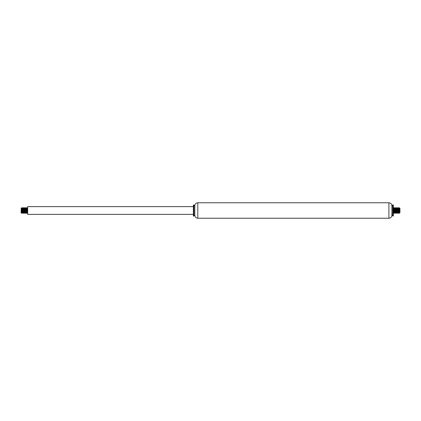 <?xml version="1.0" encoding="UTF-8"?>
<svg xmlns="http://www.w3.org/2000/svg" width="421" height="421" viewBox="0 0 421 421"><rect width="100%" height="100%" fill="white"/><g stroke="black" fill="none" stroke-linecap="round" stroke-linejoin="round"><path stroke-width="0.32" stroke-dasharray="2.1 1.58" d="M393.325 204.974L393.325 216.026M392.772 204.974L392.772 216.026M391.94 205.806L391.94 215.194L391.888 205.806M194.812 205.806L194.812 215.194L194.76 205.806M193.928 204.974L193.928 216.026M193.376 204.974L193.376 216.026M193.376 214.368L193.376 206.632L193.376 214.368M27.675 206.632L27.675 214.368M21.05 208.29L21.05 212.673M21.292 208.053L21.187 209.705L21.324 208.2M21.403 209.942L21.187 212.81L21.187 209.705M21.187 212.81L21.466 211.779M27.675 208.021L27.675 212.847L27.554 209.979M27.454 212.058L27.333 213.252M26.623 212.058L26.507 213.252M26.023 208.027L25.897 209.984M25.797 212.058L25.676 213.252M25.192 208.021L25.071 209.979M24.965 212.058L24.85 213.252M24.139 212.058L24.023 213.252M23.534 208.027L23.413 209.979M22.708 208.027L22.587 209.979M22.481 212.058L22.366 213.252M21.876 208.021L21.755 209.984M22.292 212.979L22.413 211.021M22.518 208.937L22.634 207.748M23.123 212.979L23.244 211.021M23.95 212.979L24.071 211.021M24.776 212.973L24.902 211.021M25.607 212.979L25.728 211.021M26.434 212.979L26.555 211.021M21.876 212.016L22.003 209.979M22.066 208.942L22.176 208.153M22.708 212.016L22.829 209.979M22.897 208.942L23.013 208.153M23.534 212.016L23.655 209.979M23.723 208.942L23.834 208.153M24.365 212.016L24.486 209.979M24.555 208.942L24.671 208.153M25.192 212.016L25.313 209.979M25.381 208.942L25.492 208.153M26.023 212.016L26.144 209.979M26.207 208.942L26.323 208.153M26.849 212.016L26.97 209.979M27.039 208.937L27.149 208.153M27.265 208.984L27.144 211.016M26.434 208.984L26.312 211.021M25.607 208.984L25.486 211.021M25.418 212.058L25.302 212.847M24.776 208.984L24.655 211.021M24.592 212.058L24.481 212.847M23.95 208.984L23.829 211.021M23.76 212.063L23.644 212.847M23.123 208.984L22.997 211.021M22.934 212.058L22.823 212.847M22.292 208.984L22.171 211.021M22.102 212.058L21.987 212.847M399.95 212.71L399.95 208.29M399.445 213.2L399.597 209.942M393.325 208.021L393.325 212.847L393.325 208.021M393.735 212.973L393.856 211.016M393.961 208.937L394.077 207.748M394.566 212.979L394.688 211.021M395.619 208.942L395.735 207.748M396.224 212.973L396.345 211.021M396.445 208.942L396.566 207.748M397.05 212.979L397.171 211.021M397.277 208.942L397.392 207.748M397.877 212.979L398.003 211.021M398.934 208.942L399.05 207.748M397.466 208.027L397.345 209.979M397.24 212.063L397.124 213.252M396.635 208.021L396.514 209.979M395.808 208.021L395.687 209.979M395.582 212.058L395.466 213.252M394.151 208.021L394.03 209.979M399.424 210.889L399.397 211.295M398.708 208.984L398.587 211.021M398.519 212.058L398.408 212.847M397.877 208.984L397.756 211.021M397.05 208.984L396.929 211.021M396.224 208.984L396.098 211.021M396.035 212.058L395.924 212.847M395.393 208.984L395.272 211.021M395.203 212.058L395.093 212.847M394.566 208.984L394.445 211.021M394.377 212.058L394.267 212.847M393.735 208.984L393.614 211.021M393.546 212.058L393.435 212.847M393.325 212.016L393.446 209.979M394.151 212.016L394.272 209.979M394.977 212.016L395.103 209.984M395.808 212.016L395.929 209.979M396.635 212.016L396.756 209.979M396.824 208.942L396.94 208.153M397.466 212.016L397.587 209.979M397.65 208.942L397.771 208.153M398.292 212.016L398.413 209.979M398.482 208.937L398.598 208.153M399.124 212.016L399.245 209.984M388.904 202.769L388.904 218.231M197.796 202.769L197.796 218.231M391.888 215.252L391.888 205.748M194.812 205.748L194.812 215.252"/><path stroke-width="0.63" d="M393.325 216.026L393.325 204.974L392.772 204.974L392.772 216.026L393.325 216.026M392.772 204.974L391.94 205.806L391.94 215.194L392.772 216.026M391.94 215.194L391.888 205.748C391.709 203.938 390.714 202.943 388.904 202.769L197.796 202.769C195.986 202.943 194.991 203.938 194.812 205.748L194.812 215.252M391.94 205.806L391.888 215.194C391.735 217.036 390.741 218.046 388.904 218.231L197.796 218.231C195.96 218.046 194.965 217.036 194.812 215.194L194.812 205.748M194.812 215.194L194.76 205.806L193.928 204.974L193.376 204.974L193.376 216.026L193.928 216.026L193.928 204.974M194.76 215.194L193.928 216.026M193.376 214.368L27.675 214.368L27.675 206.632L193.376 206.632M21.05 212.673L21.292 208.053L21.876 212.016M21.466 211.779L21.56 213.2L21.05 212.71M21.755 209.984L21.603 212.794C21.476 215.552 21.339 203.717 21.187 209.705M27.554 209.979L27.454 212.058M27.675 212.847L27.439 208.384L27.154 208.153L27.323 213.258L26.912 207.737L26.623 212.058M25.728 211.021L25.96 207.737L26.497 213.263L26.023 208.027M25.897 209.984L25.797 212.058M26.312 211.021L26.102 212.763L25.497 208.153L25.665 213.263L25.192 208.021M25.071 209.979L24.965 212.058M24.071 211.021L24.302 207.742L24.839 213.263L24.434 207.748L24.139 212.058M24.776 212.973L24.718 213.263L24.45 212.8L23.839 208.153L24.008 213.263L23.534 208.027M23.413 209.979L23.181 213.258L22.708 208.027M22.587 209.979L22.481 212.058M21.603 210.679L21.808 207.748L22.355 213.263L21.876 208.021M22.408 208.153L22.645 207.737L23.05 213.252L22.408 208.153L21.818 207.737L21.566 208.163L21.403 209.942M21.766 212.847L22.234 213.263L22.292 212.979M22.413 211.021L22.518 208.937M23.008 208.153L23.434 212.837L23.192 213.252L23.123 212.979M23.244 211.021L23.476 207.742L23.95 212.979M24.902 211.021L25.134 207.737L25.607 212.979M26.023 212.016L25.918 212.842L26.376 213.258L26.434 212.979M26.555 211.021L26.791 207.737L27.202 213.263L27.675 208.021M21.324 208.2L21.645 208.442L21.981 212.837M22.003 209.979L22.066 208.942M22.192 208.163L22.708 212.016M22.829 209.979L22.897 208.942M23.434 212.837L23.534 212.016M23.655 209.979L23.723 208.942M24.481 212.847L24.365 212.016M24.486 209.979L24.555 208.942M24.665 208.153L25.192 212.016M25.313 209.979L25.381 208.942M26.144 209.979L26.207 208.942M27.144 211.016L26.949 212.837L26.323 208.153L26.849 212.016M26.97 209.979L27.039 208.937M27.381 208.153L27.265 208.984M27.16 208.163L26.791 207.737L26.434 208.984M25.723 208.153L25.607 208.984M25.486 211.021L25.418 212.058M25.076 212.847L24.776 208.984M24.655 211.021L24.592 212.058M24.065 208.153L23.95 208.984M23.829 211.021L23.76 212.063M23.423 212.847L23.123 208.984M22.997 211.021L22.934 212.058M22.397 208.163L22.292 208.984M22.171 211.021L22.102 212.058M399.245 209.984L399.445 208.19L399.813 212.81L399.95 208.29L399.95 212.71L399.434 213.173L399.182 207.742L398.766 213.263L398.355 207.737L397.94 213.263L397.466 208.027M399.597 209.942L399.676 208.2M399.813 212.81L399.397 210.679M394.03 209.979L393.798 213.263L393.325 208.021L393.735 212.973M393.856 211.016L393.961 208.937M395.103 209.984L395.298 208.185L395.703 212.842L395.456 213.258L395.04 207.737L394.635 213.252L394.088 207.737L394.566 212.979M394.688 211.021L394.919 207.737L395.335 213.263L395.619 208.942M396.514 209.979L396.293 213.252L395.745 207.737L396.224 212.973M396.345 211.021L396.445 208.942M396.929 211.021L396.729 212.821L396.324 208.163L396.577 207.742L397.05 212.979M397.171 211.021L397.277 208.942M397.756 211.021L397.566 212.837L397.94 213.263L398.192 212.837L397.798 208.221L397.403 207.737L397.877 212.979M398.003 211.021L398.234 207.737L398.645 213.263L398.934 208.942M399.813 209.705L399.671 208.185L399.061 207.737L399.397 212.794M397.345 209.979L397.24 212.063M396.935 208.153L397.361 212.837L397.108 213.263L396.635 208.021M395.693 212.847L396.282 213.263L396.635 212.016M395.929 209.979L396.108 208.153L395.866 207.737L395.808 208.021M395.687 209.979L395.582 212.058M393.446 209.979L393.651 208.216L394.035 212.847L394.624 213.263L394.977 212.016M394.272 209.979L394.451 208.153L394.209 207.737L394.151 208.021M399.65 208.153L399.424 210.889M399.397 211.295L399.224 212.837L398.708 208.984M398.587 211.021L398.519 212.058M398.292 212.016L397.877 208.984M397.566 212.837L397.05 208.984M396.977 213.252L396.461 212.589L396.335 208.153M396.324 208.163L396.224 208.984M396.098 211.021L396.035 212.058M395.908 212.837L395.393 208.984M395.272 211.021L395.203 212.058M394.677 208.153L394.766 212.221L395.087 212.847L394.566 208.984M394.445 211.021L394.377 212.058M394.251 212.837L393.735 208.984M393.614 211.021L393.546 212.058M393.325 212.847L393.325 212.016M394.035 212.847L394.151 212.016M395.703 212.837L395.808 212.016M396.756 209.979L396.824 208.942M397.361 212.837L397.466 212.016M397.587 209.979L397.65 208.942M398.413 209.979L398.482 208.937M398.592 208.153L399.124 212.016M388.904 218.231L388.904 202.769M197.796 218.231L197.796 202.769M25.507 208.163L25.265 207.748L24.881 208.163L24.434 207.748M23.85 208.163L23.608 207.748L23.223 208.163L22.776 207.748M22.823 212.847L22.366 213.252M26.507 213.252L26.749 212.837M26.091 207.748L26.334 208.163M24.85 213.252L25.092 212.837M21.566 213.2L21.776 212.837M23.876 213.252L23.639 212.837M24.292 207.748L24.05 208.163M25.534 213.252L25.297 212.837M25.949 207.748L25.707 208.163M27.191 213.252L26.949 212.837M27.607 207.748L27.365 208.163M398.398 212.837L398.766 213.263L399.019 212.837M393.619 208.153L394.077 207.748M395.277 208.153L395.735 207.748M396.708 207.748L396.95 208.163L397.392 207.748M398.366 207.748L398.603 208.163L399.05 207.748M393.667 213.252L393.425 212.837M394.909 207.748L394.666 208.163M395.324 213.252L395.082 212.837M398.224 207.748L397.982 208.163M399.434 213.2L399.224 212.837M395.051 207.748L395.293 208.163M393.809 213.252L394.051 212.837M393.393 207.748L393.635 208.163"/></g></svg>
